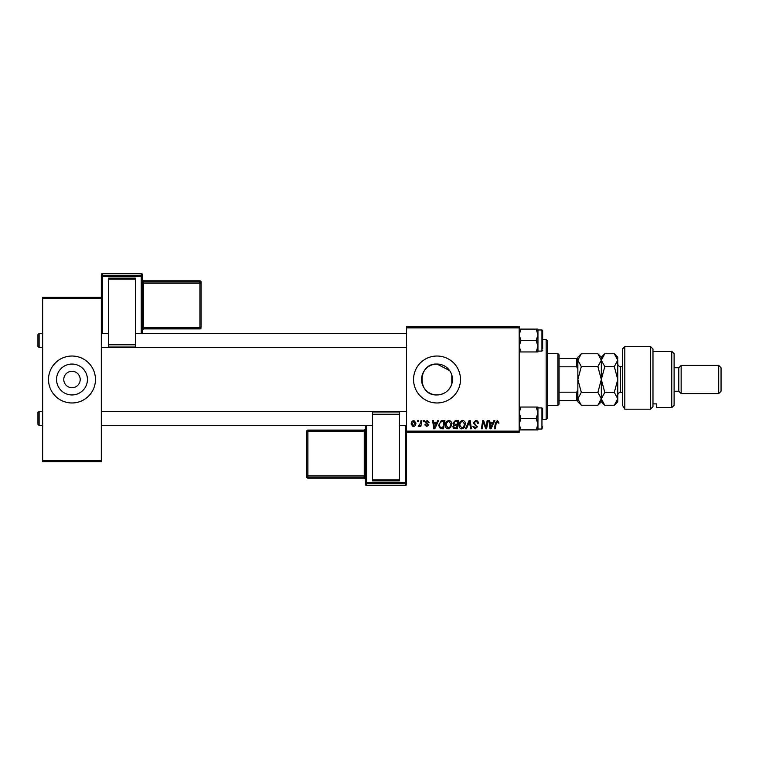 <?xml version="1.0" encoding="UTF-8"?>
<svg xmlns="http://www.w3.org/2000/svg" width="759" height="759" viewBox="0 0 759 759"><rect width="100%" height="100%" fill="white"/><g stroke="black" fill="none" stroke-linecap="round" stroke-linejoin="round"><path stroke-width="1.14" d="M449.651 370.61L437.013 364.054A15.446 15.446 0 0 0 421.568 379.5A15.446 15.446 0 0 0 437.013 394.946C444.423 394.5 449.347 390.838 451.804 383.959L451.804 375.041L451.804 383.959M437.013 364.054C417.061 363.039 417.127 395.97 437.013 394.946A15.446 15.446 0 0 0 452.459 379.5A15.446 15.446 0 0 0 437.013 364.054M437.013 356.028A23.472 23.472 0 0 0 413.541 379.5A23.472 23.472 0 0 0 437.013 402.972A23.472 23.472 0 0 0 460.485 379.5A23.472 23.472 0 0 0 437.013 356.028M71.991 371.284A8.216 8.216 0 0 0 63.775 379.5A8.216 8.216 0 0 0 71.991 387.716A8.216 8.216 0 0 0 80.207 379.5A8.216 8.216 0 0 0 71.991 371.284M71.991 364.054A15.446 15.446 0 0 0 56.545 379.5A15.446 15.446 0 0 0 71.991 394.946A15.446 15.446 0 0 0 87.437 379.5A15.446 15.446 0 0 0 71.991 364.054M71.991 356.028A23.472 23.472 0 0 0 48.51 379.5A23.472 23.472 0 0 0 71.991 402.972A23.472 23.472 0 0 0 95.463 379.5A23.472 23.472 0 0 0 71.991 356.028M406.492 326.683L519.175 326.683L519.175 327.86L406.492 327.86L406.492 326.683M436.681 422.82L437.696 420.581L438.617 420.581L434.803 428.797L433.759 428.797L432.63 420.581L433.493 420.581L433.768 422.82L436.681 422.82M452.914 423.133L455.277 420.581L458.569 420.581L457.174 428.797L453.939 428.655L452.8 426.795L453.939 424.793L452.914 423.133M497.43 420.477L499.033 423.038L498.179 423.142L497.373 421.435L496.253 422.981L495.266 428.797L494.403 428.797L495.418 422.772L497.43 420.477M486.272 425.59L487.155 420.581L488.018 420.581L486.614 428.797L485.713 428.797L483.36 421.824L482.212 428.797L481.348 428.797L482.743 420.581L483.644 420.581L486.007 427.545L486.272 425.59M473.18 422.886L475.76 420.477C477.487 420.562 478.331 421.492 478.303 423.256L477.449 423.351L477.231 422.146L475.703 421.435L474.033 422.81L477.449 426.719L475.153 428.901L472.753 426.34L473.607 426.254L475.181 427.943L476.595 426.776L473.18 422.886M465.504 428.797L469.09 420.581L470.182 420.581L471.443 428.797L470.58 428.797L469.498 421.757L466.424 428.797L465.504 428.797M458.996 425.249C458.977 422.63 460.172 421.046 462.573 420.477C464.47 420.818 465.409 422.004 465.39 424.025L464.271 427.659L461.833 428.901C459.878 428.55 458.939 427.326 458.996 425.249M406.492 431.14L519.175 431.14L519.175 432.317L406.492 432.317L406.492 327.86M519.175 431.14L519.175 327.86M411.188 424.167C411.141 422.165 412.023 420.932 413.854 420.477L415.885 422.858C415.97 424.936 415.069 426.207 413.181 426.662L411.188 424.167M492.914 422.82L493.919 420.581L494.849 420.581L491.035 428.797L489.991 428.797L488.862 420.581L489.726 420.581L490.001 422.82L492.914 422.82M445.334 425.249C445.315 422.63 446.51 421.046 448.92 420.477C450.808 420.818 451.747 422.004 451.738 424.025L450.609 427.659L448.171 428.901C446.226 428.55 445.277 427.326 445.334 425.249M441.159 420.78L444.907 420.581L443.522 428.797L440.419 428.693L438.617 425.429L441.159 420.78M427.184 420.477L429.224 422.611L428.37 422.716L427.146 421.217L426.017 422.137L428.474 424.964L426.681 426.662L424.746 424.85L425.59 424.746L426.729 425.913L427.621 425.097L425.163 422.203L427.184 420.477M423.266 421.757L423.465 420.581L424.319 420.581L424.139 421.757L423.266 421.757M417.497 421.757L417.697 420.581L418.551 420.581L418.37 421.757L417.497 421.757M420.552 422.972L420.989 420.581L421.852 420.581L420.847 426.558L419.983 426.558L420.201 425.315L418.816 426.662L418.228 426.444L420.552 422.972M42.646 297.338L101.326 297.338L101.326 298.515L42.646 298.515L42.646 297.338M101.326 460.485L101.326 461.662L42.646 461.662L42.646 460.485L101.326 460.485L101.326 298.515M42.646 460.485L42.646 298.515M413.219 425.913L415.031 422.943L413.845 421.217L412.042 424.167L413.219 425.913M463.597 427.032L464.536 423.987L462.516 421.435C460.685 421.985 459.793 423.285 459.85 425.334L461.861 427.943L463.597 427.032M491.31 426.216L492.449 423.778L490.115 423.778L490.627 427.896L491.31 426.216M456.472 427.839L456.909 425.277L454.129 425.619L453.654 426.767L455.011 427.839L456.472 427.839M457.07 424.319L457.535 421.539L455.096 421.587L453.768 423.161L455.258 424.319L457.07 424.319M449.935 427.032L450.884 423.987L448.854 421.435C447.023 421.985 446.14 423.285 446.188 425.334L448.199 427.943L449.935 427.032M435.078 426.216L436.216 423.778L433.882 423.778L434.395 427.896L435.078 426.216M442.82 427.839L443.882 421.539L442.782 421.539C440.524 421.748 439.414 423.067 439.47 425.486L440.495 427.697L442.82 427.839M546.167 339.596L547.343 340.772L547.343 418.228L546.167 419.404L546.167 339.596L542.647 339.596M546.167 419.404L542.647 419.404M37.95 334.662L39.126 333.495L39.126 347.575L37.95 346.398L37.95 334.662M406.492 347.575L101.326 347.575M42.646 347.575L39.126 347.575M406.492 333.495L135.368 333.495M108.376 333.495L101.326 333.495M42.646 333.495L39.126 333.495M537.951 424.177L537.951 412.754L536.186 418.465L537.951 424.177L536.186 429.888L537.951 429.888L537.951 424.177M542.647 418.465L542.647 408.608L542.647 418.465M519.175 429.888L520.94 429.888L519.175 424.177L520.94 418.465L536.186 418.465M520.94 429.888L536.186 429.888M520.94 418.465L519.175 412.754L520.94 407.042L536.186 407.042L537.951 412.754L537.951 407.042L536.186 407.042M520.94 407.042L519.175 407.042M39.126 411.425L39.126 425.505L37.95 424.338L37.95 412.602L39.126 411.425L42.646 411.425M101.326 411.425L406.492 411.425M39.126 425.505L42.646 425.505M101.326 425.505L372.46 425.505M399.452 425.505L406.492 425.505M519.175 351.958L520.94 351.958L519.175 346.246L520.94 340.535L519.175 334.823L520.94 329.112L536.186 329.112L537.951 334.823L536.186 340.535L537.951 346.246L536.186 351.958L537.951 351.958L537.951 329.112L536.186 329.112M542.647 348.751L542.647 330.677L542.647 348.751M520.94 351.958L536.186 351.958M520.94 340.535L536.186 340.535M520.94 329.112L519.175 329.112M537.951 407.906L541.945 407.906L541.945 429.034L542.647 426.681M537.951 351.094L541.945 351.094L541.945 329.966L542.647 332.319M557.903 353.675L559.079 354.851L559.079 404.149L557.903 405.325L557.903 353.675L547.343 353.675M559.079 358.371L577.855 358.371L577.855 369.272L576.688 366.806L576.688 358.371M559.079 392.194L576.688 392.194L577.855 389.728L577.855 400.629L576.688 400.629L576.688 392.194M559.079 366.806L576.688 366.806M559.079 400.629L576.688 400.629M622.456 348.988L624.809 346.635L624.809 409.196L622.456 405.211L622.456 348.988M671.753 351.332L674.106 353.675L674.106 405.325L671.753 407.668L671.753 351.332L652.977 351.332M678.793 367.764L678.793 391.236L681.146 393.589L681.146 365.411L678.793 367.764L674.106 367.764M718.707 365.411L721.05 367.764L721.05 391.236L718.707 393.589L718.707 365.411L681.146 365.411M718.707 393.589L681.146 393.589M678.793 391.236L674.106 391.236M652.977 403.892L656.497 403.892L656.497 407.668L656.497 403.892M671.753 407.668L656.497 407.668M650.624 346.635L652.977 348.988L652.977 406.568L650.624 409.196L624.809 409.196L650.624 409.196L650.624 346.635L624.809 346.635M650.624 409.196L652.977 406.568M622.456 405.211L624.809 409.196M581.309 366.625L577.855 360.183L581.309 353.751L597.883 353.751L601.327 360.183L597.883 366.625L581.309 366.625L577.855 379.5L581.309 392.375L597.883 392.375L601.327 398.817L597.883 405.249L581.309 405.249L577.855 398.817L581.309 392.375M597.883 366.625L601.327 379.5L597.883 392.375M600.369 402.128L601.081 400.496M597.883 353.751L601.327 357.195L601.327 401.805L597.883 405.249M577.855 400.629L577.855 401.805L581.309 405.249M577.855 389.728L577.855 369.272M581.309 353.751L577.855 357.195L577.855 358.371M601.327 360.183L604.781 353.751L614.316 353.751L617.76 360.183L617.76 401.805L614.316 405.249L604.781 405.249L601.327 398.817L604.781 392.375L601.327 379.5L604.781 366.625L601.327 360.183M601.327 398.817L601.394 399.642M614.316 353.751L617.76 357.195L617.693 359.292M617.76 360.183L614.316 366.625L617.76 379.5L614.316 392.375L617.76 398.817L614.316 405.249M616.801 402.128L617.693 399.708M614.316 392.375L604.781 392.375M614.316 366.625L604.781 366.625M142.407 274.682A1.176 1.176 0 0 0 141.24 273.506L102.503 273.506L102.503 275.242L141.24 275.242L141.24 273.506A1.176 1.176 180 0 1 142.407 274.682L142.407 333.324M142.407 327.822L142.407 330.089A1.176 1.176 0 0 1 143.584 328.913L143.584 327.784L199.921 327.784L199.921 283.211L143.584 283.211L143.584 327.784L142.407 327.822L142.407 281.921M142.407 283.249L143.584 283.211L143.584 281.997A1.176 1.176 180 0 1 142.407 280.821L142.407 279.663A1.176 1.176 0 0 0 143.584 280.83L143.584 281.997L199.921 281.997L199.921 280.83L143.584 280.83L142.407 279.654M108.376 278.136L135.368 278.136L135.368 279.084L108.376 279.084L108.376 278.136M135.368 344.776L135.368 347.034L108.376 347.034L108.376 344.776L135.368 344.776L135.368 279.084M135.368 347.034L108.376 347.034M108.376 344.776L108.376 279.084M101.326 297.338L101.326 274.682A1.176 1.176 180 0 1 102.503 273.506L141.24 273.506M201.097 282.006A1.176 1.176 0 0 0 199.921 280.83L199.921 280.83A1.176 1.176 0 0 1 201.097 282.006L201.097 326.579M365.411 484.318A1.176 1.176 0 0 0 366.588 485.494L405.325 485.494L405.325 483.758L366.588 483.758L366.588 485.494A1.176 1.176 -0 0 1 365.411 484.318L365.411 425.505M365.411 431.178L365.411 428.911A1.176 1.176 180 0 1 364.244 430.087L364.244 431.216L307.907 431.216L307.907 475.789L364.244 475.789L364.244 431.216L365.411 431.178M365.411 478.179L365.411 475.751L364.244 475.789L364.244 477.003L307.907 477.003L307.907 478.17L364.244 478.17L364.244 477.003A1.176 1.176 -0 0 1 365.411 478.179M399.452 480.864L372.46 480.864L372.46 479.916L399.452 479.916L399.452 480.864M372.46 414.224L372.46 411.966L399.452 411.966L399.452 414.224L372.46 414.224L372.46 479.916M372.46 411.966L399.452 411.966M399.452 414.224L399.452 479.916M405.325 485.494A1.176 1.176 0 0 0 406.492 484.318L406.492 432.317L406.492 484.318A1.176 1.176 -0 0 1 405.325 485.494L366.588 485.494M306.731 476.994A1.176 1.176 0 0 0 307.907 478.17L307.907 478.17A1.176 1.176 180 0 1 306.731 476.994L306.731 431.264A1.176 1.176 -0 0 1 307.907 430.087L364.244 430.087L365.411 428.911M622.456 366.588L620.577 366.588L620.577 392.412C618.87 392.574 617.93 393.513 617.76 395.23M141.24 333.495L141.24 276.456L102.503 276.456L102.503 333.495M201.097 327.736A1.176 1.176 0 0 1 199.921 328.913L199.921 327.784L201.097 327.736A1.176 1.176 180 0 1 199.921 328.913L143.584 328.913L142.407 330.089M201.097 283.164A1.176 1.176 180 0 0 199.921 281.997L199.921 283.211L201.097 283.164M142.407 276.418A1.176 1.176 180 0 0 141.24 275.242L141.24 276.456L142.407 276.418M102.503 275.242A1.176 1.176 180 0 0 101.326 276.418L102.503 276.456L102.503 275.242M366.588 425.505L366.588 482.544L405.325 482.544L405.325 425.505M307.907 430.087L307.907 431.216L306.731 431.264A1.176 1.176 0 0 1 307.907 430.087L364.244 430.087M306.731 475.836A1.176 1.176 -0 0 0 307.907 477.003L307.907 475.789L306.731 475.836M364.244 478.17L364.244 478.17A1.176 1.176 180 0 1 365.411 479.337L364.244 478.17L307.907 478.17M365.411 482.582A1.176 1.176 -0 0 0 366.588 483.758L366.588 482.544L365.411 482.582M405.325 483.758A1.176 1.176 -0 0 0 406.492 482.582L405.325 482.544L405.325 483.758M541.945 429.034L537.951 429.034M541.945 407.906L542.647 408.608M542.647 330.677L541.945 329.966L537.951 329.966M541.945 351.094L542.647 350.392M557.903 405.325L547.343 405.325M601.327 357.195L604.781 353.751M601.327 401.805L604.781 405.249M622.456 392.412L620.577 392.412M620.577 366.588C618.87 366.426 617.93 365.487 617.76 363.77M199.921 328.913L143.584 328.913M199.921 280.83L143.584 280.83M102.503 273.506A1.176 1.176 0 0 0 101.326 274.682"/></g></svg>

